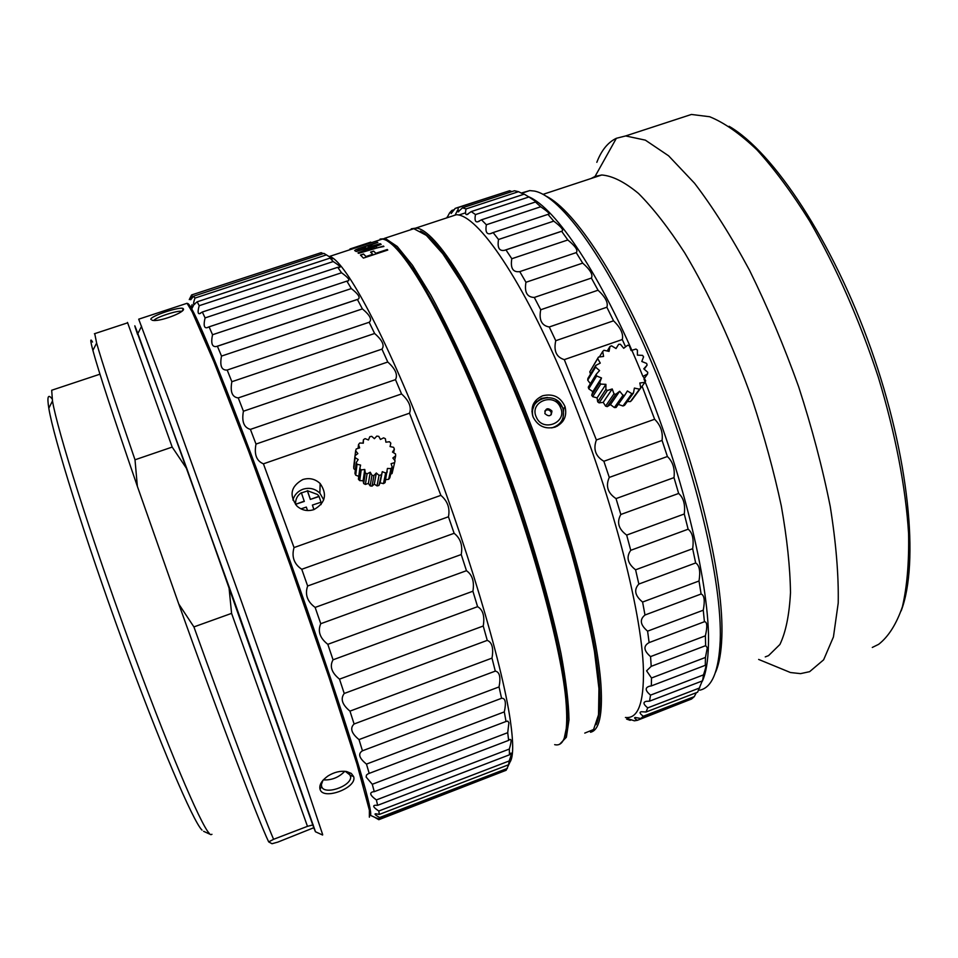 <?xml version="1.0" encoding="UTF-8"?>
<svg xmlns="http://www.w3.org/2000/svg" width="958" height="958" viewBox="0 0 958 958"><rect width="100%" height="100%" fill="white"/><g stroke="black" fill="none" stroke-linecap="round" stroke-linejoin="round"><path stroke-width="1.44" d="M420.442 231.082C428.142 235.919 437.279 245.416 447.865 259.582C459.181 276.431 471.408 297.567 484.544 322.99C505.046 364.711 524.936 412.144 544.24 465.277C562.849 518.649 577.387 567.95 587.841 613.168C593.709 641.13 597.576 665.187 599.445 685.353C600.175 702.98 599.097 716.081 596.187 724.667C599.588 717.338 600.678 704.262 599.445 685.437C595.9 629.298 565.543 515.931 524.972 414.084C484.413 312.116 441.889 240.937 420.442 231.082M407.066 230.938L413.808 228.711L426.382 235.381L442.764 253.726L462.415 283.831C476.88 309.47 491.981 339.886 507.716 375.057C523.403 412.251 538.228 450.99 552.203 491.298L570.609 550.131C581.051 587.817 589.002 621.61 594.463 651.488L598.954 688.67L598.522 714.812L593.577 729.517L584.763 733.098M380.098 239.069L385.559 238.614L397.223 246.469L412.467 265.282L430.813 295.052C444.368 320.104 458.619 349.598 473.563 383.559C488.556 419.424 502.926 456.858 516.673 495.873C536.36 554.239 551.784 609.348 561.041 653.703C566.07 681.054 568.729 703.112 568.992 719.901L566.382 737.217L559.927 743.959M564.31 737.959L567.268 723.673C567.591 709.758 565.915 691.293 562.262 668.265C553.293 618.784 533.965 549.293 508.806 477.898C489.095 423.58 469.073 375.189 448.739 332.701C435.77 306.895 423.843 285.556 412.958 268.683C402.863 254.612 394.301 245.38 387.295 240.961C406.467 249.308 447.506 320.2 488.329 423.376C529.163 526.409 561.268 641.692 566.453 697.975C568.31 717.817 567.591 731.146 564.31 737.959M625.442 717.482C637.98 719.027 643.968 703.136 643.417 669.834C642.004 610.521 610.078 488.724 566.465 384.409C522.876 279.916 477.707 214.652 456.367 214.724L448.655 217.25M590.487 732.247C599.181 730.391 602.69 714.955 601.025 685.94C597.469 627.334 564.31 505.896 521.332 401.007C478.365 295.95 435.399 229.285 416.179 228.052L411.233 228.818M542.659 395.774C533.39 400.085 530.205 407.174 533.139 417.065C537.881 426.166 545.186 429.519 555.065 427.124C563.939 423.017 567.268 416.179 565.04 406.635C560.538 396.935 553.089 393.319 542.659 395.774M446.967 217.813L449.601 212.88L451.841 210.449L451.158 213.538L455.242 208.341L458.164 207.611L458.092 211.898L462.474 207.826L466.067 208.916C465.157 212.927 465.444 214.82 466.941 214.58L471.252 211.586L475.491 214.58C474.485 219.861 475.216 222.28 477.683 221.813L481.503 219.813L486.353 224.759C485.239 231.441 486.532 234.423 490.233 233.716L493.131 232.578L498.519 239.5C497.226 247.667 499.202 251.271 504.471 250.325L505.956 249.894L511.8 258.732C510.279 268.228 512.937 272.527 519.763 271.617L525.954 282.275C524.265 292.19 527.044 297.243 534.301 297.447L540.719 309.757C538.791 319.924 541.629 325.66 549.257 326.977L555.76 340.701C553.52 350.927 556.37 357.238 564.31 359.621L596.379 439.962C593.026 449.266 595.517 456.367 603.875 461.265L609.276 477.419C605.456 486.017 607.707 493.083 616.03 498.603L620.82 514.482C616.533 522.23 618.485 529.091 626.676 535.079L630.747 550.311C625.981 557.053 627.598 563.555 635.585 569.806L638.842 584.057C633.645 589.709 634.891 595.708 642.59 602.055L644.997 615.012C639.381 619.527 640.243 624.903 647.596 631.154L649.117 642.602C643.129 645.943 643.608 650.602 650.554 656.601L651.212 666.337L646.59 670.828L651.512 678.001L651.32 685.916L649.728 686.168C644.782 687.533 645.045 690.514 650.53 695.125L649.536 701.16L646.339 701.328C642.806 702.106 643.273 704.286 647.74 707.878L646.015 712.01L641.489 711.734C639.118 712.081 639.716 713.59 643.285 716.237L640.89 718.512L635.358 717.482C633.897 717.554 634.555 718.5 637.345 720.32L634.364 720.811L628.089 718.763L630.101 720.308L626.616 719.099L627.454 718.775M643.956 378.985C684.443 477.994 710.405 589.433 708.429 645.141C708.034 660.924 706.022 672.947 702.382 681.186M651.212 666.337L705.651 645.656L707.315 647.74L705.435 657.451L705.292 664.948C706.633 663.918 706.034 667.223 703.507 674.863L702.765 679.713L697.592 692.203L646.015 712.01M696.298 692.694L694.299 696.622L691.496 699.053L640.89 718.512M687.736 700.502L637.345 720.32M451.841 210.449L454.439 209.598M458.164 207.611L509.632 190.726L456.559 207.91M466.067 208.916L518.518 191.684L514.494 190.75L462.474 207.826M475.491 214.58L528.912 196.977L524.242 194.151L471.252 211.586M486.353 224.759L540.707 206.772L535.45 201.994L481.503 219.813M498.519 239.5L553.748 221.13L547.976 214.376L493.131 232.578M511.8 258.732L567.831 239.967L561.639 231.297L505.956 249.894M525.954 282.275L582.692 263.115L576.213 252.625L519.763 271.617M540.719 309.757L598.043 290.214L591.385 278.071L534.301 297.447M555.76 340.701L613.539 320.81L606.869 307.231L549.257 326.977M596.379 439.962L654.637 419.257L642.1 386.206M625.574 346.832L622.293 339.527L564.31 359.621M609.276 477.419L667.403 456.511L662.062 440.429L603.875 461.265M620.82 514.482L678.647 493.454L674.001 477.623L616.03 498.603M630.747 550.311L688.131 529.211L684.275 513.991L626.676 535.079M638.842 584.057L695.652 562.969L692.658 548.706L635.585 569.806M644.997 615.012L701.1 594.008L699.017 581.003L642.59 602.055M649.117 642.602L704.429 621.718L703.256 610.21L647.596 631.154M705.651 645.656L705.387 635.825L650.554 656.601M651.512 678.001L705.435 657.451M651.32 685.916L704.837 665.487M650.53 695.125L703.507 674.863M649.536 701.16L702.094 681.018M647.74 707.878L699.735 687.916M643.285 716.237L694.299 696.622M630.101 720.308L631.514 719.769M642.962 376.518L641.513 372.997M641.261 372.399C601.564 275.736 555.472 207.515 528.469 196.689M509.632 190.726L511.871 191.612M518.518 191.684L523.822 194.294M528.912 196.977L536.863 202.27L535.45 201.994M540.707 206.772C546.922 210.988 549.7 213.466 549.042 214.209L547.976 214.376M553.748 221.13C560.813 226.459 563.627 229.776 562.178 231.058L561.639 231.297M567.831 239.967C575.53 246.314 578.321 250.541 576.213 252.625M582.692 263.115C590.296 269.833 593.194 274.814 591.385 278.071M598.043 290.214C605.456 297.136 608.39 302.812 606.869 307.231M613.539 320.81C620.676 327.732 623.598 333.983 622.293 339.527M654.637 419.257C660.613 425.172 663.092 432.238 662.062 440.429M667.403 456.511C672.851 461.72 675.055 468.761 674.001 477.623M678.647 493.454C683.557 497.801 685.425 504.65 684.275 513.991M688.131 529.211C692.478 532.576 693.987 539.079 692.658 548.706M695.652 562.969C699.448 565.256 700.561 571.267 699.017 581.003M701.1 594.008C704.358 595.169 705.076 600.57 703.256 610.21M704.429 621.718C707.196 621.754 707.507 626.448 705.387 635.825M447.099 217.131L446.727 217.885M699.675 690.191C711.998 687.736 718.847 671.223 720.212 640.663C722.512 581.973 694.993 465.624 652.338 364.22C609.719 262.66 561.149 195.695 534.217 191.037L529.738 190.594L521.272 193.061M545.964 196.079C574.752 209.874 621.479 280.562 660.601 377.608C699.747 474.569 723.997 581.266 721.853 636.783C721.302 652.362 719.159 664.277 715.422 672.528M720.596 639.764L719.733 649.428M535.678 403.055L535.378 402.013M534.935 402.456L535.259 403.581M556.035 399.857L563.735 408.85L562.741 421.46M533.019 404.875L541.27 398.408L547.461 397.474M765.262 656.889L768.532 655.643L779.908 644.483C785.788 632.256 789.308 614.976 790.494 592.631C790.146 567.543 787.081 538.635 781.297 505.908C773.944 471.576 764.233 436.058 752.138 399.354C732.642 344.605 708.992 293.435 684.671 252.804C668.528 227.872 653.128 208.09 638.483 193.444C624.604 181.96 612.354 175.805 601.744 174.991L595.05 176.44L616.365 138.287L625.634 135.94L645.357 140.143L668.612 155.819L694.55 183.253C712.848 207.191 731.194 236.243 749.599 270.419C767.55 306.919 783.907 345.706 798.661 386.781C812.037 428.106 822.563 468.019 830.239 506.495C836.071 543.102 838.729 575.291 838.214 603.061L833.436 636.938L823.629 659.822L809.642 671.666L800.577 673.63L790.482 672.54L776.543 666.792M625.634 135.94L691.413 114.457L709.662 116.732C724.236 122.648 740.007 133.701 756.988 149.891C774.411 169.015 791.991 192.762 809.702 221.13C836.442 267.557 859.29 319.517 878.246 376.997C895.383 433.387 905.753 487.634 908.579 533.462C909.13 562.25 907.07 586.691 902.4 606.785C896.413 624.113 888.497 636.627 878.654 644.327L872.295 647.452M691.413 114.457L677.438 119.02M616.365 138.287C607.923 142.323 601.408 150.334 596.822 162.321M595.05 176.44L591.11 178.499M535.833 402.875L535.534 401.857M536.324 401.174L536.576 402.061M901.143 610.917C919.381 563.208 909.31 456.786 870.978 348.892C832.73 240.973 773.369 151.855 729.074 126.288M554.67 744.653C564.909 747.12 568.621 732.008 565.819 699.316C560.466 641.046 525.966 519.068 483.275 413.449C440.584 307.662 399.474 240.41 382.302 239.081L329.384 256.481C343.527 258.84 381.691 327.504 423.723 434.237C465.744 540.791 502.112 662.9 510.315 720.404C513.608 743.384 513.452 757.335 509.86 762.281M382.302 239.081L376.29 241.057M372.746 254.289L370.566 252.11L373.656 251.092L375.859 253.271L387.236 249.511L387.774 250.05L363.405 258.097L360.436 255.032L363.537 254.014L366.004 256.516L372.746 254.289L366.004 256.516M383.487 246.062L358.579 253.355L357.981 252.852L380.805 244.051L375.44 246.601L377.009 247.823L383.907 246.493M357.909 248.793L377.488 242.242L367.896 246.218L369.081 246.913L380.194 243.667L356.256 251.547L354.628 250.529L356.077 249.547L377.859 242.494M370.758 242.134L349.957 248.984M359.549 245.823L365.046 244.015M374.877 248.433L373.476 247.332L360.328 252.421L374.949 248.577L360.328 252.421M366.028 247.918L364.004 247.212L359.753 248.445L357.106 249.655L358.388 250.433L366.1 248.038L358.46 250.565L357.106 249.655M189.265 299.591L191.6 294.944L321.158 252.661L191.887 294.848M321.158 252.661L323.253 253.607M326.403 254.888L323.924 253.391L193.588 296.19L194.953 298.094L326.403 254.888L332.654 258.792L330.055 258.097L333.204 261.546C338.318 264.827 340.557 266.743 339.91 267.306L337.719 267.318L341.539 272.767C347.574 277.09 349.874 279.76 348.461 280.766L346.88 281.125L351.311 288.574C358.28 294.022 360.567 297.555 358.172 299.171L357.418 299.495L362.399 308.895C370.087 315.314 372.339 319.768 369.165 322.271L374.626 333.492C382.35 340.246 384.793 345.455 381.943 349.131L387.774 362.016C395.45 368.926 398.013 374.806 395.486 379.643L401.558 393.942C409.102 400.815 411.748 407.246 409.509 413.197L440.872 495.358C447.614 501.106 450.14 508.243 448.452 516.781L454.128 533.307C460.475 538.3 462.834 545.377 461.229 554.538L466.462 570.705C472.342 574.788 474.497 581.638 472.905 591.23L477.587 606.677C482.976 609.731 484.856 616.186 483.239 626.017L487.251 640.375C492.125 642.339 493.705 648.255 491.993 658.122L495.286 671.115C499.645 671.929 500.902 677.198 499.046 686.922L501.561 698.298C505.429 697.963 506.339 702.489 504.303 711.89L506.016 721.482L507.824 721.123L508.902 722.763L507.716 732.678L508.638 740.366L509.321 739.768C511.608 738.367 511.608 741.456 509.321 749.06L509.476 754.796L510.65 753.311C511.895 752.258 511.416 754.796 509.189 760.963L508.602 764.747L509.896 762.269L506.135 770.28L379.428 819.018L375.033 817.521L378.805 819.701L504.387 770.95M506.016 721.482L368.159 773.777L366.495 775.01L366.112 777.022L372.279 784.279L507.716 732.678M333.204 261.546L199.216 305.698L197.156 301.818L330.055 258.097M341.539 272.767L205.084 317.9L202.33 312.021L337.719 267.318M351.311 288.574L212.532 334.737L209.095 326.834L346.88 281.125M362.399 308.895L221.502 356.089L217.418 346.233L357.418 299.495M374.626 333.492L231.86 381.715L227.19 370.039L369.165 322.271M387.774 362.016L243.428 411.221L238.255 397.917L381.943 349.131M401.558 393.942L256.002 444.069L250.421 429.388L395.486 379.643M440.872 495.358L294.034 547.569L263.426 463.828L409.509 413.197M313.841 509.632C325.421 503.07 327.516 494.364 320.14 483.527C315.158 478.892 309.35 477.563 302.752 479.563C290.813 486.329 288.909 495.202 297.04 506.171C301.986 510.41 307.59 511.56 313.841 509.632M454.128 533.307L307.65 585.997L301.758 569.28L448.452 516.781M466.462 570.705L320.762 623.706L315.134 607.42L461.229 554.538M477.587 606.677L333.049 659.811L327.816 644.327L472.905 591.23M487.251 640.375L344.233 693.472L339.503 679.15L483.239 626.017M495.286 671.115L354.101 723.997L349.969 711.123L491.993 658.122M501.561 698.298L362.459 750.797L359.011 739.6L499.046 686.922M369.213 773.441L366.471 764.101L504.303 711.89M372.279 784.279L374.267 791.667L508.638 740.366M374.267 791.667L373.021 791.799C369.105 792.757 370.231 795.475 376.374 799.93L509.321 749.06M376.374 799.93L377.632 805.319L509.476 754.796M377.632 805.319L375.081 805.259C372.423 805.69 373.656 807.606 378.793 811.007L509.189 760.963M378.793 811.007L379.332 814.408L508.602 764.747M379.332 814.408L375.728 813.785C374.087 813.845 375.368 815.102 379.572 817.545L507.393 768.4M379.572 817.545L379.428 819.018M362.459 750.797C357.753 753.718 359.094 758.149 366.471 764.101M354.101 723.997C349.742 728.116 351.382 733.325 359.011 739.6M344.233 693.472C340.246 698.789 342.162 704.669 349.969 711.123M333.049 659.811C329.432 666.265 331.588 672.708 339.503 679.15M320.762 623.706C317.517 631.214 319.864 638.088 327.816 644.327M307.65 585.997C304.752 594.427 307.243 601.564 315.134 607.42M294.034 547.569C291.436 556.766 294.01 563.999 301.758 569.28M256.002 444.069C254.014 454.379 256.481 460.966 263.426 463.828M243.428 411.221C241.548 421.532 243.883 427.591 250.421 429.388M231.86 381.715C230.028 391.822 232.159 397.223 238.255 397.917M221.502 356.089C219.657 365.824 221.561 370.471 227.19 370.039M212.532 334.737C210.784 343.192 212.029 347.131 216.28 346.545L217.418 346.233M205.084 317.9C203.443 324.87 204.03 328.139 206.868 327.744L209.095 326.834M199.216 305.698C197.659 311.23 197.755 313.901 199.468 313.685L202.33 312.021M194.953 298.094C193.552 302.201 193.241 304.309 194.031 304.393L197.156 301.818M192.283 294.956L190.726 299.758L193.588 296.19M191.073 307.746L192.079 304.632M375.44 817.617L370.518 815.366C371.584 813.27 368.602 800.062 361.609 775.764C346.592 723.817 309.566 613.862 271.689 509.991C233.788 406.024 202.114 327.229 191.732 308.907C189.397 304.728 187.924 302.956 187.313 303.614L190.882 307.422L198.498 322.642L225.561 387.715C243.2 432.717 264.516 489.778 286.358 550.599C308.081 611.575 328.163 670.253 343.683 717.949L365.465 789.452L369.992 808.241L370.399 815.569M323.72 499.86L319.876 493.154C315.026 488.616 309.386 487.299 302.956 489.239C297.782 491.214 294.429 494.807 292.897 500.028M375.859 253.271L387.331 249.679M363.537 254.014L366.1 256.684M360.579 255.163L363.609 254.169M373.656 251.092L375.943 253.439M370.71 252.241L373.74 251.247M375.44 246.601L377.081 247.966L383.559 246.206M358.124 252.972L381.176 244.398M354.735 250.589L357.969 248.912M367.896 246.218L369.153 247.044L380.11 243.691M361.849 245.188L363.729 244.565M127.498 322.427L172.189 447.075L187.049 469.228L313.769 827.736L315.433 831.748L322.606 835.029M322.642 834.526L305.482 783.261L241.883 602.702L170.296 403.653L138.706 319.182L187.026 303.291L192.211 311.913L213.957 361.873L248.781 451.625L290.25 565.28L329.109 677.605L356.939 764.053L369.381 810.169L369.369 817.186M150.969 319.493C148.682 316.547 181.661 305.65 183.289 308.739L183.349 308.835C186.103 312.009 158.393 322.63 152.023 320.164L152.561 320.271M320.032 789.248C319.002 784.925 321.684 780.483 328.091 775.896C334.306 772.1 340.449 770.639 346.545 771.513L351.287 773.405L353.598 776.507C357.885 787.596 322.942 800.888 320.032 789.248L321.625 786.41L321.397 784.566L322.978 780.255M315.278 831.161L235.381 604.318L137.868 333.564C133.821 322.822 133.737 323.145 137.605 334.51M344.784 771.298C338.845 777.453 331.684 780.327 323.289 779.908M154.022 320.391C155.352 317.457 178.763 309.817 181.553 311.458L181.553 311.458M345.299 771.346L350.532 775.441L350.724 777.07C350.724 786.686 323.768 795.439 321.625 786.41M203.611 831.316L210.94 834.681L211.958 834.298M209.383 833.472C200.725 824.97 166.572 744.534 128.085 638.591C89.585 532.72 57.432 430.381 52.486 400.971L51.684 390.253L53.564 389.631M202.006 830.095C193.133 821.569 159.519 743.109 122.049 640.064C84.555 537.091 53.444 437.315 48.81 408.204C46.942 396.684 48.056 393.606 52.151 398.959M544.779 411.09C547.186 409.174 549.305 409.509 551.113 412.096L551.281 414.718M551.82 410.85L551.94 411.126C551.353 416.251 549.03 417.101 544.958 413.664L544.862 413.437C545.389 408.276 547.713 407.413 551.82 410.85M534.109 405.521L531.918 411.76M557.388 426.106L561.292 421.532M595.768 365.417L595.601 367.142L599.552 370.566L596.187 374.291L596.642 375.991L601.504 377.955L599.708 382.637L600.714 384.11L605.911 384.338L605.887 389.415L607.336 390.481L612.222 388.96L613.982 393.822L615.695 394.349L619.682 391.259L623.011 395.307L624.784 395.235L627.382 390.948L631.873 393.69L633.477 393.031L634.388 388.074L639.489 389.176L640.746 388.014L639.848 382.984L644.95 382.338L645.692 380.793L643.117 376.302L647.584 373.979L647.74 372.267L643.788 368.83L647.105 365.13L646.65 363.441L641.812 361.489L643.572 356.843L642.567 355.382L637.405 355.143L637.417 350.113L635.968 349.059L631.118 350.556L629.37 345.742L627.67 345.227L623.706 348.269L620.401 344.257L618.64 344.329L616.042 348.556L611.575 345.826L609.971 346.485L609.048 351.394L603.959 350.281L602.702 351.442L603.576 356.448L598.463 357.083L597.708 358.615L600.271 363.106L595.768 365.417L587.877 378.482L587.721 380.146L590.367 383.751M598.463 357.083L589.781 371.848L590.535 374.087M635.669 394.924L644.95 382.338M627.298 401.546L630.4 401.594L631.621 400.444L640.746 388.014M618.269 404.408L622.975 405.988L624.544 405.342L633.477 393.031M596.187 374.291L588.284 387.128L588.727 388.78L592.822 391.678L591.697 395.247L592.679 396.672L597.085 397.881L597.696 401.845L599.109 402.875L603.217 402.372L605.576 406.12L607.24 406.635L610.45 404.599L614.353 407.557L616.078 407.485L624.784 395.235M596.642 375.991L588.727 388.78M595.601 367.142L587.721 380.146M597.708 358.615L589.781 371.848M602.702 351.442L599.385 356.963M609.971 346.485L607.228 350.987M618.64 344.329L616.006 348.532M647.105 365.13L644.207 369.201M647.584 373.979L644.351 378.446M639.489 389.176L630.4 401.594M631.873 393.69L622.975 405.988M623.011 395.307L614.353 407.557M615.695 394.349L607.24 406.635M613.982 393.822L605.576 406.12M599.708 382.637L591.697 395.247M600.714 384.11L592.679 396.672M607.336 390.481L599.109 402.875M605.887 389.415L597.696 401.845M592.822 391.678L601.504 377.955M597.085 397.881L605.911 384.338M610.45 404.599L619.682 391.259M603.217 402.372L612.222 388.96M355.358 469.971L353.825 468.701L353.718 466.821L355.011 455.721L357.861 453.577L355.634 450.787L356.22 448.955L359.645 447.889L358.531 444.548L358.064 448.38M395.067 460.798L392.05 473.527L395.067 460.798L392.84 458.02L395.654 455.876L395.546 453.948L392.493 452.068L394.373 449.11L393.594 447.326L390.074 446.572L390.816 443.159L390.11 446.584M392.05 473.527L390.625 474.198M392.205 467.061L391.02 468.594L388.673 479.323L389.834 477.826L392.205 467.061L391.08 463.708L394.492 462.642M388.673 479.323L385.691 479.659M387.307 471.971L385.643 473.012L383.463 483.622L385.068 482.604L387.415 468.45L391.02 468.594M383.463 483.622L380.098 482.856L378.901 485.49L377.021 485.898L374.315 484.137L372.075 486.125L370.159 485.886L368.411 483.395L365.405 484.437L363.681 483.574L363.106 480.724L359.717 480.629L358.4 479.239L359.837 468.498L361.19 469.923L359.717 480.629M358.783 476.354L355.693 475.168L354.939 473.42L356.268 462.51L357.047 464.295L355.693 475.168M358.531 444.548L359.729 443.015L363.321 443.171L363.453 439.662L365.106 438.632L368.447 439.973L369.788 436.74L371.716 436.321L374.398 438.68L376.793 436.106L378.757 436.357L380.458 439.459L383.619 437.842L385.391 438.728L385.906 442.201L389.463 441.734L390.816 443.159M385.643 473.012L382.29 471.671L378.901 485.49M361.19 469.923L364.77 469.456L365.285 472.953L367.058 473.851L370.243 472.21L371.944 475.336L373.919 475.587L376.326 472.989L379.021 475.36L380.949 474.94M359.837 468.498L360.591 465.061L357.047 464.295M356.268 462.51L358.184 459.541L355.119 457.649L355.011 455.721M365.285 472.953L363.681 483.574M367.058 473.851L365.405 484.437M371.944 475.336L370.159 485.886M373.919 475.587L372.075 486.125M379.021 475.36L377.021 485.898M395.654 455.876L394.672 460.307M363.453 439.662L362.986 443.147M394.373 449.11L393.594 452.751M355.119 457.649L353.825 468.701M355.634 450.787L355.071 455.685M364.77 469.456L363.106 480.724M370.243 472.21L368.411 483.395M376.326 472.989L374.315 484.137M382.29 471.671L380.098 482.856M313.949 509.596L312.38 505.082L313.877 509.62M321.014 504.626L321.062 502.208L312.38 505.082M310.332 499.166L307.398 490.7L317.529 494.484L319.014 496.304L310.332 499.417L307.41 490.951L301.435 492.903M295.579 504.04C295.411 499.238 297.339 495.454 301.351 492.687L304.297 501.417L295.591 504.291L304.285 501.166M300.956 508.854L306.332 507.081L307.53 510.554M321.062 504.567L321.074 503.896M319.014 496.304L321.038 502.22M319.014 496.555L310.332 499.417M295.615 504.674L295.591 504.064M228.878 586.092L231.585 613.371L307.47 826.335L313.218 824.85M313.769 827.736L277.832 842.106L272.012 843.723L268.683 841.89C258.792 821.413 220.891 721.841 178.751 603.995L193.911 626.915L231.585 613.371M135.03 326.714L187.049 469.228M193.911 626.915C230.555 728.775 262.205 812.755 273.593 839.304L268.683 841.89M273.593 839.304L307.47 826.335M94.734 333.647L96.626 343.072C101.74 361.25 114.529 400.157 135.006 459.792L172.189 447.075M135.006 459.792L137.365 486.341C113.331 416.431 98.506 371.117 92.89 350.4C90.244 340.497 90.136 337.719 92.543 342.042M137.365 486.341L178.751 603.995M183.349 308.835L182.355 310.811M353.598 776.507L350.532 775.441M560.394 407.33C567.986 422.406 542.755 432.8 536.348 417.185C528.828 402.073 554.011 391.81 560.394 407.33M562.322 407.018L562.909 408.527C565.028 418.323 561.304 424.789 551.748 427.927M539.234 399.917C533.534 403.965 531.403 409.449 532.864 416.359M384.409 238.386L413.808 228.711M384.96 239.811L385.559 238.614M415.904 228.028L456.367 214.724M455.313 214.712L457.577 210.173M465.54 212.832L458.786 215.047M458.774 211.67L458.092 211.898M467.995 214.233L466.941 214.58M479.144 221.334L477.683 221.813M492.125 233.093L490.233 233.716M562.178 231.058L504.471 250.325M521.655 193.253L529.738 190.594M565.04 406.635L563.735 408.85M415.676 229.058L416.179 228.052M758.64 659.427L790.482 672.54M542.982 194.366L601.744 174.991M191.732 308.907L194.031 304.393M319.876 493.154L320.14 483.527M194.773 304.177L194.103 304.393M200.533 313.338L199.468 313.685M348.461 280.766L347.491 281.089M208.353 327.253L206.868 327.744M358.172 299.171L216.28 346.545M137.868 333.564L141.592 326.247M183.289 308.739L182.188 310.955M349.323 773.453L350.724 777.07M51.684 390.253L99.967 374.183M48.81 408.204L52.486 400.971M551.233 412.371L551.94 411.126M532.935 416.55C527.259 399.007 555.377 389.762 562.25 406.851M596.595 375.823L588.679 388.613M360.04 468.725L358.591 479.467M94.399 333.755L127.665 322.822M92.89 350.4L96.626 343.072"/></g></svg>

